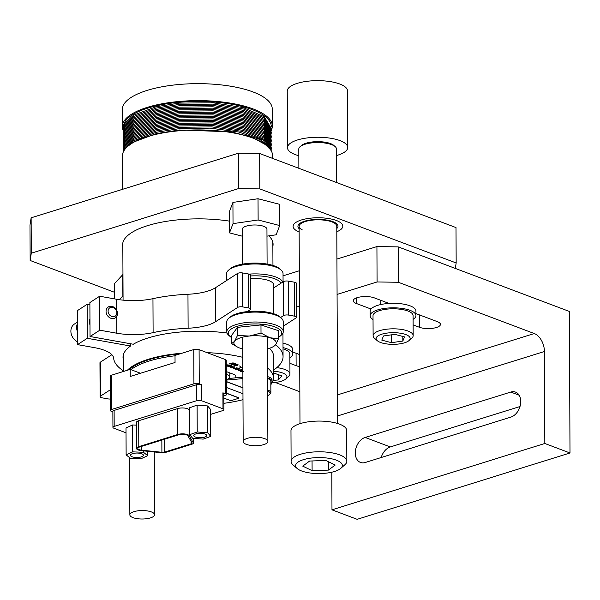 <?xml version="1.0" encoding="UTF-8"?>
<svg xmlns="http://www.w3.org/2000/svg" width="600" height="600" viewBox="0 0 600 600"><rect width="100%" height="100%" fill="white"/><g stroke="black" fill="none" stroke-linecap="round" stroke-linejoin="round"><path stroke-width="0.9" d="M265.32 444.03A12.352 4.23 179.8 0 0 267.87 441.442A12.352 4.23 179.8 0 0 259.478 437.475A12.352 4.23 179.8 0 0 245.715 438.96A12.352 4.23 179.8 0 0 243.165 441.548A12.352 4.23 179.8 0 0 251.558 445.515A12.352 4.23 179.8 0 0 265.32 444.03M267.097 264.06L266.947 229.163A12.352 4.23 179.8 0 0 258.555 225.195A12.352 4.23 179.8 0 0 244.792 226.68A12.352 4.23 179.8 0 0 242.243 229.267L242.392 264.173M266.978 236.138L276.165 234.795L279.697 225.555L258.127 219.975L233.025 223.635L229.493 232.882L242.272 236.183M229.493 232.882L229.403 211.65L232.928 202.41L258.03 198.743L279.608 204.322L279.697 225.555M258.127 219.975L258.03 198.743M233.025 223.635L232.928 202.41M337.642 423.502L336.78 226.185A18.832 6.45 179.8 0 0 333.638 222.638A18.832 6.45 179.8 0 0 312.502 220.118A18.832 6.45 179.8 0 0 299.123 226.35A18.832 6.45 179.8 0 0 302.272 229.897M299.153 231.907A24.855 8.512 -0.2 0 1 297.248 231.06A24.855 8.512 -0.2 0 1 293.1 226.373A24.855 8.512 -0.2 0 1 310.755 218.145A24.855 8.512 -0.2 0 1 338.655 221.483A24.855 8.512 -0.2 0 1 342.81 226.163A24.855 8.512 -0.2 0 1 336.803 231.743M355.29 453.06A13.328 9.33 -69.3 0 0 360.495 462.442A13.328 9.33 -69.3 0 0 365.257 462.495L510.885 417.105A13.328 9.33 -69.3 0 0 520.447 404.678A13.328 9.33 -69.3 0 0 515.535 392.107A13.328 9.33 -69.3 0 0 510.772 392.055L365.145 437.445A13.328 9.33 -69.3 0 0 355.29 453.06M389.033 303.428L374.34 297.877A12.098 4.14 179.8 0 0 357.255 297.638A12.098 4.14 179.8 0 0 353.243 300.735A12.098 4.14 179.8 0 0 356.347 303.487L371.04 309.03M520.013 406.515L390.322 446.94A13.328 9.33 -69.3 0 0 381.195 457.53M337.515 394.882L534.293 333.54L398.347 282.27L377.077 281.962L376.928 246.577L398.197 246.885L569.385 311.452L570 452.978L544.822 443.482L544.425 351.495L337.605 415.957M544.822 443.482L331.98 509.827L357.157 519.322L570 452.978M331.98 509.827L331.822 472.207M413.13 324.907L419.347 327.255A12.098 4.14 179.8 0 0 432.683 328.298A12.098 4.14 179.8 0 0 440.438 324.397A12.098 4.14 179.8 0 0 437.34 321.645L415.942 313.575M289.905 363.315L296.123 365.663A12.098 4.14 179.8 0 0 299.737 366.593M299.685 354.608L292.718 351.983M299.843 391.74L275.212 382.447M296.505 307.08L299.475 306.15M337.08 294.428L377.077 281.962M283.043 275.843L299.317 270.772M336.923 259.05L376.928 246.577M398.197 246.885L398.347 282.27M534.293 333.54A15.06 9.442 -107.3 0 1 544.425 351.495M133.83 511.702A12.352 4.23 179.8 0 0 129.847 514.838A12.352 4.23 179.8 0 0 137.243 518.678A12.352 4.23 179.8 0 0 150.562 517.86A12.352 4.23 179.8 0 0 154.553 514.725A12.352 4.23 179.8 0 0 147.15 510.885A12.352 4.23 179.8 0 0 133.83 511.702M123.052 295.71L119.265 299.685M122.955 274.478L114.66 283.41L114.727 298.92M122.873 295.725L122.782 274.493M111.63 316.403A4.973 4.117 57.1 0 0 116.79 313.68A4.973 4.117 57.1 0 0 113.34 307.56A4.973 4.117 57.1 0 0 108.18 310.282A4.973 4.117 57.1 0 0 111.63 316.403M112.89 306.675A6.48 5.37 -122.9 0 1 117.337 312.053A6.48 5.37 -122.9 0 1 115.297 317.873A6.48 5.37 -122.9 0 1 110.663 318.195A6.48 5.37 -122.9 0 1 106.215 312.825A6.48 5.37 -122.9 0 1 108.262 306.998A6.48 5.37 -122.9 0 1 112.89 306.675M77.445 331.673A10.545 8.738 -122.9 0 1 77.407 323.603M77.4 322.11L74.46 324.015A10.545 8.738 57.1 0 0 71.04 333A10.545 8.738 57.1 0 0 77.49 341.843M299.138 228.69A20.032 6.863 -0.2 0 1 297.923 226.358A20.032 6.863 -0.2 0 1 304.56 221.22A20.032 6.863 -0.2 0 1 326.093 219.968A20.032 6.863 -0.2 0 1 337.987 226.178A20.032 6.863 -0.2 0 1 336.795 228.532M122.835 246.952A75.24 25.77 -0.2 0 1 122.602 244.958A75.24 25.77 -0.2 0 1 147.547 225.66A75.24 25.77 -0.2 0 1 229.44 221.123M114.705 292.373L30.15 260.483L30 225.105L31.133 217.815L31.282 253.192L238.53 188.595L238.373 153.21L259.642 153.517L456.007 227.58L456.165 262.965L259.8 188.903L238.53 188.595M31.133 217.815L238.373 153.21M259.642 153.517L259.8 188.903M268.875 235.86A75.24 25.77 -0.2 0 1 273.082 244.305A75.24 25.77 -0.2 0 1 272.865 246.3M31.282 253.192L30.15 260.483M455.31 268.433L456.165 262.965M300.075 146.722L301.47 145.493A17.325 5.933 -0.2 0 1 307.673 142.762A17.325 5.933 -0.2 0 1 333.735 145.35L335.138 146.572A18.832 6.45 179.8 0 0 306.817 143.76A18.832 6.45 179.8 0 0 300.075 146.722A18.832 6.45 179.8 0 0 298.793 149.078L298.875 168.315M336.593 182.542L336.442 148.92A18.832 6.45 179.8 0 0 335.138 146.572M332.385 472.072A23.348 7.995 179.8 0 0 340.748 468.397A23.348 7.995 179.8 0 0 333.413 459.232A23.348 7.995 179.8 0 0 305.595 459.075A23.348 7.995 179.8 0 0 297.263 468.585A23.348 7.995 179.8 0 0 332.385 472.072M297.263 468.585L293.04 464.925A27.87 9.547 -0.2 0 1 291.105 461.452A27.87 9.547 -0.2 0 1 302.985 453.577A27.87 9.547 -0.2 0 1 331.822 452.812A27.87 9.547 -0.2 0 1 346.837 461.213A27.87 9.547 -0.2 0 1 344.94 464.7L340.748 468.397M346.837 461.213L346.71 430.5A27.87 9.547 179.8 0 0 331.688 422.1A27.87 9.547 179.8 0 0 302.858 422.865A27.87 9.547 179.8 0 0 290.978 430.74L291.105 461.452M328.35 470.115L335.235 465.03L325.882 460.485L309.638 461.04L302.752 466.125L312.105 470.662L328.35 470.115L328.312 461.67M312.06 460.957L312.105 470.662M336.472 155.558A30.128 10.32 179.8 0 0 347.737 147.45A30.128 10.32 179.8 0 0 319.928 137.288A30.128 10.32 179.8 0 0 287.483 147.712A30.128 10.32 179.8 0 0 298.815 155.722M347.737 147.45L347.49 90.847A30.128 10.32 179.8 0 0 319.68 80.677A30.128 10.32 179.8 0 0 287.243 91.11L287.483 147.712M283.005 343.08A22.898 7.845 -0.2 0 1 292.71 349.44L292.725 353.97A22.898 7.845 -0.2 0 1 289.882 357.78M283.02 347.61A22.898 7.845 -0.2 0 1 292.725 353.97M272.138 382.695A17.018 5.827 179.8 0 0 285.788 378.983A17.018 5.827 179.8 0 0 274.822 371.325A17.018 5.827 179.8 0 0 273.405 371.205M276.817 367.627A20.032 6.863 -0.2 0 1 289.95 374.01A20.032 6.863 -0.2 0 1 288.585 376.515L285.788 378.983M289.95 374.01L289.868 353.985A20.032 6.863 179.8 0 0 283.028 348.855M273.09 380.392L278.34 379.95L281.865 375.915L273.413 372.892M278.317 374.64L278.34 379.95M390.817 344.295A17.018 5.827 179.8 0 0 409.013 340.567A17.018 5.827 179.8 0 0 395.49 332.73A17.018 5.827 179.8 0 0 377.31 340.71A17.018 5.827 179.8 0 0 390.817 344.295M377.31 340.71L374.498 338.265A20.032 6.863 -0.2 0 1 373.11 335.775A20.032 6.863 -0.2 0 1 395.888 328.875A20.032 6.863 -0.2 0 1 413.175 335.595A20.032 6.863 -0.2 0 1 411.81 338.108L409.013 340.567M413.175 335.595L413.085 315.57A20.032 6.863 179.8 0 0 395.805 308.85A20.032 6.863 179.8 0 0 373.02 315.75L373.11 335.775M381.795 340.14L391.47 342.683L402.832 341.055L404.513 336.892L394.838 334.35L383.475 335.97L381.795 340.14M391.44 334.837L391.47 342.683M402.81 336.442L402.832 341.055M278.587 337.343A26.737 9.158 179.8 0 0 279.96 336.322A26.737 9.158 179.8 0 0 273.623 326.438A26.737 9.158 179.8 0 0 240.202 325.53A26.737 9.158 179.8 0 0 230.167 336.54A26.737 9.158 179.8 0 0 231.54 337.545M230.167 336.54L228.757 335.317A28.245 9.675 -0.2 0 1 226.8 331.8A28.245 9.675 -0.2 0 1 243.99 322.815A28.245 9.675 -0.2 0 1 274.665 324.645A28.245 9.675 -0.2 0 1 283.282 331.553A28.245 9.675 -0.2 0 1 281.355 335.085L279.96 336.322M228.683 318.36L230.077 317.123A26.737 9.158 -0.2 0 1 273.57 313.695A26.737 9.158 -0.2 0 1 279.87 316.905L281.28 318.127A28.245 9.675 179.8 0 0 274.62 314.737A28.245 9.675 179.8 0 0 228.683 318.36A28.245 9.675 179.8 0 0 226.755 321.892L226.8 331.8M228.472 270.24L229.868 269.01A26.737 9.158 -0.2 0 1 273.36 265.582A26.737 9.158 -0.2 0 1 279.668 268.793L281.07 270.015A28.245 9.675 179.8 0 0 274.41 266.625A28.245 9.675 179.8 0 0 228.472 270.24A28.245 9.675 179.8 0 0 226.545 273.772L226.575 280.53M281.085 283.132A26.737 9.158 179.8 0 0 273.413 278.317A26.737 9.158 179.8 0 0 250.545 275.955M249.045 274.11A28.245 9.675 -0.2 0 1 274.455 276.525A28.245 9.675 -0.2 0 1 282.772 282.045M273.795 313.77L273.668 284.895A18.832 6.45 179.8 0 0 267.923 280.29A18.832 6.45 179.8 0 0 250.553 278.715M272.67 346.972L275.64 344.678L278.595 338.82L278.558 330.697L260.97 324.938L237.458 327.337L231.532 335.49L231.57 343.62L238.087 347.392M278.595 338.82L269.805 337.725L261.007 333.067L260.97 324.938M261.007 333.067L249.255 336.045L237.495 335.468L237.458 327.337M237.495 335.468L234.54 341.317L231.57 343.62M267.465 348.84A21.18 7.252 179.8 0 0 271.538 347.505A21.18 7.252 179.8 0 0 275.64 344.678A21.18 7.252 179.8 0 0 269.805 337.725A21.18 7.252 179.8 0 0 249.255 336.045A21.18 7.252 179.8 0 0 234.54 341.317A21.18 7.252 -0.2 0 0 238.688 347.647L238.567 347.603M242.767 348.945A21.18 7.252 179.8 0 1 240.368 348.27A21.18 7.252 -0.2 0 1 238.688 347.647M283.065 281.85L283.035 273.532A28.245 9.675 179.8 0 0 281.07 270.015M283.282 331.553L283.237 321.645A28.245 9.675 179.8 0 0 281.28 318.127M89.963 318.832L89.948 318.84A7.23 5.992 57.1 0 0 89.317 321.697A7.23 5.992 57.1 0 0 89.985 324.81M116.708 310.267L116.663 299.265L99.66 296.228L89.887 302.55L90.037 336.51L133.29 344.243A75.315 25.793 -0.2 0 1 227.04 333.038M269.483 348.263A75.315 25.793 -0.2 0 1 273.645 356.67A75.315 25.793 -0.2 0 1 273.353 358.972M273.405 370.163A84.727 29.017 179.8 0 0 283.058 356.632A84.727 29.017 179.8 0 0 275.572 344.775M110.257 389.82L100.552 396.09A3.765 1.29 179.8 0 0 100.11 396.705A3.765 1.29 179.8 0 0 102.105 397.83L108.09 398.903A3.765 1.29 179.8 0 0 110.295 399.037M111.892 354.697L100.403 362.13L100.552 396.09M89.903 304.83L87.127 304.335L77.355 310.657L77.498 344.618L94.5 347.655A36.15 12.383 -0.2 0 1 113.64 358.155A84.727 29.017 179.8 0 0 122.82 370.455A36.15 12.383 -0.2 0 1 123.375 370.837M87.127 304.335L87.278 338.295L77.498 344.618M130.523 343.748L130.53 346.028L87.278 338.295M123.33 359.625A75.315 25.793 -0.2 0 1 123.015 357.322A75.315 25.793 -0.2 0 1 130.53 346.028M99.66 296.228L99.81 330.195L90.037 336.51M247.298 311.618L250.245 309.712A3.765 1.29 179.8 0 0 250.688 309.097A3.765 1.29 179.8 0 0 248.692 307.972L242.708 306.9A3.765 1.29 179.8 0 0 237.615 307.455L215.655 321.653A36.15 12.383 -0.2 0 1 188.115 328.23A84.727 29.017 179.8 0 0 153.105 332.632A36.15 12.383 -0.2 0 1 116.812 333.225L99.81 330.195M188.115 328.23L187.965 294.263A84.727 29.017 179.8 0 0 152.955 298.665L153.105 332.632M237.615 307.455L237.465 273.487L215.513 287.692L215.655 321.653M248.692 307.972L248.542 274.005L242.565 272.94L242.708 306.9M283.26 326.212L296.108 317.903A3.765 1.29 179.8 0 0 296.55 317.295A3.765 1.29 179.8 0 0 294.555 316.163L288.577 315.097A3.765 1.29 179.8 0 0 283.478 315.645L280.582 317.52M283.478 315.645L283.335 281.678L273.683 287.925M294.555 316.163L294.413 282.195L288.428 281.13L288.577 315.097M100.11 396.705L99.96 362.737A3.765 1.29 -0.2 0 1 100.403 362.13M116.663 299.265A36.15 12.383 179.8 0 0 152.955 298.665M187.965 294.263A36.15 12.383 179.8 0 0 215.513 287.692M237.465 273.487A3.765 1.29 -0.2 0 1 242.565 272.94M248.542 274.005A3.765 1.29 -0.2 0 1 250.538 275.138L250.688 309.097M283.335 281.678A3.765 1.29 -0.2 0 1 288.428 281.13M294.413 282.195A3.765 1.29 -0.2 0 1 296.407 283.327L296.55 317.295M242.798 357.337A75.015 25.695 179.8 0 0 207.15 352.673M182.062 353.212A75.015 25.695 179.8 0 0 127.365 370.26M272.483 158.363L272.468 155.288A75.015 25.695 179.8 0 0 253.245 138.225A75.015 25.695 179.8 0 0 170.55 131.738A75.015 25.695 179.8 0 0 122.445 155.94L122.587 189.308M123.413 130.972A75.015 25.695 -0.2 0 1 122.317 126.645A75.015 25.695 -0.2 0 1 170.422 102.442A75.015 25.695 -0.2 0 1 253.118 108.93A75.015 25.695 -0.2 0 1 272.34 125.993A75.015 25.695 -0.2 0 1 271.29 130.335M122.317 126.645L122.243 109.665A75.015 25.695 -0.2 0 1 170.347 85.463A75.015 25.695 -0.2 0 1 253.042 91.95A75.015 25.695 -0.2 0 1 272.265 109.012L272.34 125.993M242.843 366.99L239.91 367.74M242.843 367.14L242.22 368.647L242.85 368.49L242.235 368.618M242.843 367.02L239.858 367.755L242.843 366.825M230.423 363.952L229.425 363.788M233.1 362.798L230.01 363.795M239.37 368.94L237.847 368.625L236.16 369.615M239.49 368.58L238.71 369.555L235.447 369.428M235.815 369.765L236.565 368.782L239.49 368.618L238.71 369.585L235.815 369.765M229.507 365.55L229.433 365.032L227.903 364.972L227.94 365.49M227.64 366.022L227.587 365.603L226.388 365.558L226.478 365.962M227.265 365.385L227.618 364.868M229.8 364.928L229.785 365.663L226.103 366.067M228.202 365.73L226.103 366.097M226.118 365.483L229.8 364.957L229.785 365.7L227.917 366.165M234.705 377.933A9.413 3.225 179.8 0 0 235.83 376.395A9.413 3.225 179.8 0 0 233.415 374.257L226.29 371.565M235.462 363.998L233.933 363.675L232.252 364.665M235.583 363.638L234.795 364.605L231.54 364.478M232.657 363.832L235.583 363.668L234.795 364.642L231.9 364.815L232.657 363.832M239.25 365.918L240.458 366.375L239.25 365.918M238.343 369.975L242.333 369.81L240.03 369.923L240.315 370.725L238.245 370.68L238.343 369.975M233.925 368.745L237.067 367.763L233.925 368.745M230.895 365.993L232.388 366.555L227.827 366.75L230.25 365.745L231.697 365.737L230.895 365.993M226.26 364.493L227.183 364.837L226.267 364.74M270.847 384.645A75.015 25.695 179.8 0 0 273.435 377.903A75.015 25.695 179.8 0 0 267.548 367.98M231.728 366.952L234.653 366.788L233.865 367.763L230.97 367.935L231.728 366.952M243.548 371.415L240.653 371.587L241.41 370.605L242.858 370.305M235.08 364.748L238.005 364.582L237.218 365.55L234.322 365.73L235.08 364.748M227.138 364.822L226.26 364.702M229.433 365.07L227.903 365.002L227.94 365.528L229.507 365.587L229.433 365.07M227.587 365.64L226.388 365.587L227.64 366.06L227.587 365.64M226.388 365.587L226.478 365.993M231.39 366.428L230.535 366.067L229.147 366.532M232.305 366.525L227.88 366.735M231.653 365.722L230.947 365.978M229.013 366.577L231.472 366.457L230.535 366.105L229.013 366.577M234.532 367.118L233.01 366.795L231.322 367.785M234.653 366.757L233.865 367.725L230.61 367.597M232.005 367.065L231.322 367.822L233.58 367.657L234.285 366.9L232.005 367.065M234.33 368.895L233.333 368.73M237.015 367.748L233.978 368.73M236.85 368.888L236.16 369.645L238.425 369.48L239.123 368.722L236.85 368.888M240.015 370.59L239.978 370.095L238.605 370.058L238.62 370.538M242.317 369.772L240.03 369.885L240.315 370.688L238.245 370.642L238.343 369.945M238.62 370.575L240.015 370.62L239.978 370.132L238.605 370.087L238.62 370.575M242.858 370.425L241.005 371.438M243.548 371.377L240.292 371.25M242.858 370.462L241.005 371.475L243.263 371.31M237.885 364.905L236.355 364.59L234.667 365.58M238.005 364.545L237.218 365.52L233.955 365.392M232.935 363.938L232.252 364.702L234.51 364.53L235.215 363.78L232.935 363.938M235.358 364.853L234.667 365.618L236.933 365.445L237.63 364.688L235.358 364.853M226.388 393.255L238.26 397.732A1.507 0.517 -0.2 0 1 238.147 398.46L231.99 400.38A1.507 0.517 -0.2 0 1 229.86 400.35L223.897 398.107M242.955 393.72L226.365 387.457M226.335 381.735A1.507 0.517 -0.2 0 1 226.868 381.862L242.933 387.923M180.023 353.85A73.808 25.282 179.8 0 0 129.3 369.66M175.02 355.793A73.808 25.282 179.8 0 0 130.98 369.668M223.92 403.305A73.808 25.282 179.8 0 0 242.985 399.66M270.84 384.293A73.808 25.282 179.8 0 0 271.98 381.495A11.738 4.02 179.8 0 0 272.025 381.157A11.738 4.02 179.8 0 0 267.593 378.03M242.895 378.615L226.327 380.1M226.327 379.65L227.595 379.252A3.015 2.107 -69.3 0 0 229.822 375.728L229.815 372.892M226.335 381.593A1.507 0.517 -0.2 0 1 226.868 381.72L242.933 387.78M226.388 393.112L238.26 397.59A1.507 0.517 -0.2 0 1 238.635 398.002M242.888 377.205L228.772 378.465M272.025 381.157L272.017 379.74A11.738 4.02 179.8 0 0 267.585 376.62M139.68 446.97A5.572 1.912 179.8 0 0 137.828 448.403A5.572 1.912 179.8 0 0 139.26 449.67A5.572 1.912 179.8 0 0 141.743 450.202L161.903 452.28A2.91 0.998 179.8 0 0 164.722 452.062L191.1 443.835A2.91 0.998 179.8 0 0 192.067 443.092A2.91 0.998 179.8 0 0 192.015 442.897L187.898 435.817A5.572 1.912 179.8 0 0 184.192 434.393A5.572 1.912 179.8 0 0 178.703 434.805L139.68 446.97M138.278 449.978A6.9 2.362 179.8 0 0 141.352 450.638L161.512 452.715A4.238 1.455 179.8 0 0 165.608 452.393L191.993 444.173A4.238 1.455 179.8 0 0 193.395 443.085A4.238 1.455 179.8 0 0 193.312 442.8L189.203 435.728A6.9 2.362 179.8 0 0 184.613 433.957A6.9 2.362 179.8 0 0 177.817 434.475L138.795 446.632A6.9 2.362 179.8 0 0 136.507 448.41A6.9 2.362 179.8 0 0 138.278 449.978M189.555 410.632L189.09 409.83A6.9 2.362 179.8 0 0 184.5 408.06A6.9 2.362 179.8 0 0 177.705 408.57L138.683 420.735A6.9 2.362 179.8 0 0 136.395 422.505L136.507 448.41M126.03 432.817L113.895 428.235A3.765 1.29 -0.2 0 1 112.935 427.38L112.86 411.39A3.765 1.29 -0.2 0 1 114.113 410.423L196.447 384.757A3.765 1.29 -0.2 0 1 201.765 384.832L199.245 383.888A3.765 1.29 179.8 0 0 193.928 383.812L111.593 409.478A3.765 1.29 179.8 0 0 110.347 410.438A3.765 1.29 179.8 0 0 111.308 411.3L112.868 411.885M223.882 395.978L225.142 395.58A3.765 1.29 179.8 0 0 226.395 394.62L226.245 360.368A3.765 1.29 179.8 0 0 225.278 359.513L199.095 349.635A3.765 1.29 179.8 0 0 193.778 349.56L175.02 355.41L175.05 362.49L130.238 376.455L130.208 369.375L111.442 375.225A3.765 1.29 179.8 0 0 110.198 376.192L110.347 410.438M140.49 373.26L130.208 369.375M226.395 394.62A3.765 1.29 179.8 0 0 225.428 393.757L222.907 392.812A3.765 1.29 -0.2 0 1 223.875 393.668L223.942 409.658A3.765 1.29 -0.2 0 1 222.697 410.625L210.653 414.382M222.907 392.812L222.983 408.803A3.765 1.29 -0.2 0 1 223.942 409.658M222.983 408.803L201.833 400.83A3.765 1.29 -0.2 0 0 196.515 400.748L114.18 426.412A3.765 1.29 -0.2 0 0 112.935 427.38M271.245 127.065L271.26 126.907A73.942 25.32 179.8 0 0 179.085 102.278A73.942 25.32 179.8 0 0 123.405 127.552L123.42 127.703M267.668 395.572A9.788 3.353 179.8 0 0 268.95 394.942A9.788 3.353 179.8 0 0 269.46 394.56A9.788 3.353 179.8 0 0 267.653 391.118M267.645 390.037A10.545 3.615 -0.2 0 1 270.877 392.625A10.545 3.615 -0.2 0 1 270.157 393.945L269.46 394.56M270.877 392.625L270.832 381.157A10.545 3.615 179.8 0 0 267.593 378.577M142.882 454.395A6.48 2.22 -0.2 0 1 143.385 455.243A6.48 2.22 -0.2 0 1 138.195 457.44A6.48 2.22 -0.2 0 1 130.935 456.158A6.48 2.22 -0.2 0 1 130.433 455.303A6.48 2.22 -0.2 0 1 135.623 453.105A6.48 2.22 -0.2 0 1 142.882 454.395M143.483 452.287L147.69 455.7L141.12 458.692L130.335 458.265L126.127 454.845L132.697 451.86L143.483 452.287L143.483 450.862M147.675 451.29L147.69 455.7M126.127 454.845L126.007 427.957L132.585 424.965L132.697 451.86M132.585 424.965L136.403 425.123M201.78 433.388A6.48 2.22 -0.2 0 1 206.678 435.518A6.48 2.22 -0.2 0 1 198.623 437.7A6.48 2.22 -0.2 0 1 193.725 435.57A6.48 2.22 -0.2 0 1 201.78 433.388M197.228 431.978L207.765 432.84L210.743 436.41L203.183 439.118L192.638 438.248L189.66 434.678L197.228 431.978L197.108 405.09L207.653 405.952L207.765 432.84M207.653 405.952L210.63 409.522L210.743 436.41M197.108 405.09L189.54 407.79L189.66 434.678M373.035 319.545A22.898 7.845 -0.2 0 1 370.207 316.275A22.898 7.845 -0.2 0 1 370.163 315.757L370.14 311.228A22.898 7.845 -0.2 0 1 392.25 303.3A22.898 7.845 -0.2 0 1 415.882 310.515A22.898 7.845 -0.2 0 1 415.928 311.032L415.95 315.562A22.898 7.845 -0.2 0 1 413.107 319.365M370.163 315.757A22.898 7.845 -0.2 0 1 392.272 307.822A22.898 7.845 -0.2 0 1 415.897 315.045A22.898 7.845 -0.2 0 1 415.95 315.562M356.317 297.96L356.347 303.487M296.07 353.25L296.123 365.663M419.295 314.835L419.347 327.255M519.143 395.205L510.772 392.055M390.322 446.94L365.145 437.445M122.468 371.79L122.46 370.207M116.812 333.225L116.738 316.373M227.595 379.252L226.327 378.772M229.822 375.728L226.305 374.4M193.312 442.8L193.29 438.3M189.203 435.728L189.09 409.83M177.817 434.475L177.705 408.57M138.795 446.632L138.683 420.735M193.778 349.56L193.928 383.812M111.442 375.225L111.593 409.478M199.095 349.635L199.245 383.888M225.278 359.513L225.428 393.757M201.765 384.832L201.833 400.83M196.447 384.757L196.515 400.748M114.113 410.423L114.18 426.412M141.743 450.202L141.727 446.332M161.903 452.28L161.85 440.062M164.722 452.062L164.663 439.185M191.1 443.835L191.093 441.315M267.87 441.442L267.413 337.05M243.165 441.548L242.715 337.155M129.847 514.838L129.6 457.665M154.553 514.725L154.275 451.972M299.985 423.668L299.123 226.35M380.632 300.255L380.655 304.582M271.538 347.505L273.24 346.785M282.96 333.038L283.058 356.632M123.382 371.505L123.308 355.02M123.067 300.15L122.82 242.962M273.435 377.903L273.337 354.368M272.947 265.447L272.85 242.31M193.395 443.085L193.373 438.308M123.502 151.59L124.755 146.37L133.613 138.03L156.248 129.6L179.303 125.962L212.827 125.618L243.173 130.41L264.097 139.387L271.373 150.953M123.562 151.477L124.762 147.712L133.613 139.373L156.255 130.942L179.31 127.305L211.837 126.892L241.567 131.333L262.733 139.792L271.312 150.833M124.14 150.465L124.77 149.062L133.62 140.715L156.255 132.285L179.31 128.655L210.225 128.137L238.89 132.03L260.272 139.657L270.728 149.828M128.73 145.583L133.627 142.058L156.262 133.627L179.317 129.998L231.053 131.805L252.06 137.265L266.093 144.983M123.517 150.562L124.755 145.028L133.605 136.68L156.24 128.25L179.295 124.62L213.038 124.282L243.51 129.157L264.368 138.248L271.35 149.917M123.51 149.212L124.748 143.678L133.597 135.337L156.233 126.907L179.288 123.278L213.03 122.94L243.502 127.815L264.368 136.905L271.343 148.575M123.502 147.87L124.74 142.335L133.59 133.995L156.233 125.565L179.28 121.927L213.022 121.597L243.495 126.465L264.36 135.562L271.335 147.225M123.502 146.528L124.733 140.993L133.583 132.653L156.225 124.222L179.28 120.585L213.022 120.255L243.487 125.123L264.353 134.212L271.327 145.882M123.495 145.185L124.733 139.65L133.583 131.303L156.218 122.873L179.273 119.243L213.015 118.905L243.487 123.78L264.345 132.87L271.327 144.54M123.488 143.835L124.725 138.3L133.575 129.96L156.21 121.53L179.265 117.9L213.007 117.562L243.48 122.438L264.337 131.528L271.32 143.197M123.48 142.493L124.718 136.958L133.567 128.618L156.203 120.188L179.257 116.55L213 116.22L243.472 121.087L264.337 130.185L271.312 141.847M123.48 141.15L124.71 135.615L133.56 127.275L156.203 118.845L179.257 115.208L213 114.877L243.465 119.745L264.33 128.835L271.305 140.505M123.472 139.808L124.703 134.273L133.56 125.925L156.195 117.495L179.25 113.865L212.993 113.528L243.465 118.403L264.322 127.493L271.298 139.163M123.465 138.458L124.703 132.922L133.553 124.583L156.188 116.153L179.243 112.523L212.985 112.185L243.458 117.06L264.315 126.15L271.298 137.82M123.458 137.115L124.695 131.58L133.545 123.24L156.18 114.81L179.235 111.172L212.978 110.843L243.45 115.71L264.315 124.808L271.29 136.47M123.45 135.773L124.688 130.238L133.538 121.898L156.18 113.468L179.227 109.83L212.97 109.5L243.442 114.368L264.308 123.458L271.282 135.127M123.45 134.422L124.68 128.895L133.53 120.547L156.172 112.118L179.227 108.488L212.97 108.15L243.435 113.025L264.3 122.115L271.275 133.785M123.442 133.08L124.68 127.545L133.53 119.205L156.165 110.775L179.22 107.145L212.962 106.808L243.435 111.683L264.293 120.773L271.275 132.442M123.435 131.738L124.672 126.203L133.523 117.863L156.157 109.433L179.212 105.795L212.955 105.465L243.428 110.333L264.285 119.422L271.267 131.093M123.427 130.395L124.665 124.86L133.515 116.512L156.15 108.09L179.205 104.453L212.947 104.123L243.42 108.99L264.285 118.08L271.26 129.75M123.427 129.045L124.657 123.517L133.507 115.17L156.15 106.74L179.205 103.11L212.947 102.773L243.413 107.648L264.278 116.738L271.252 128.407"/></g></svg>
